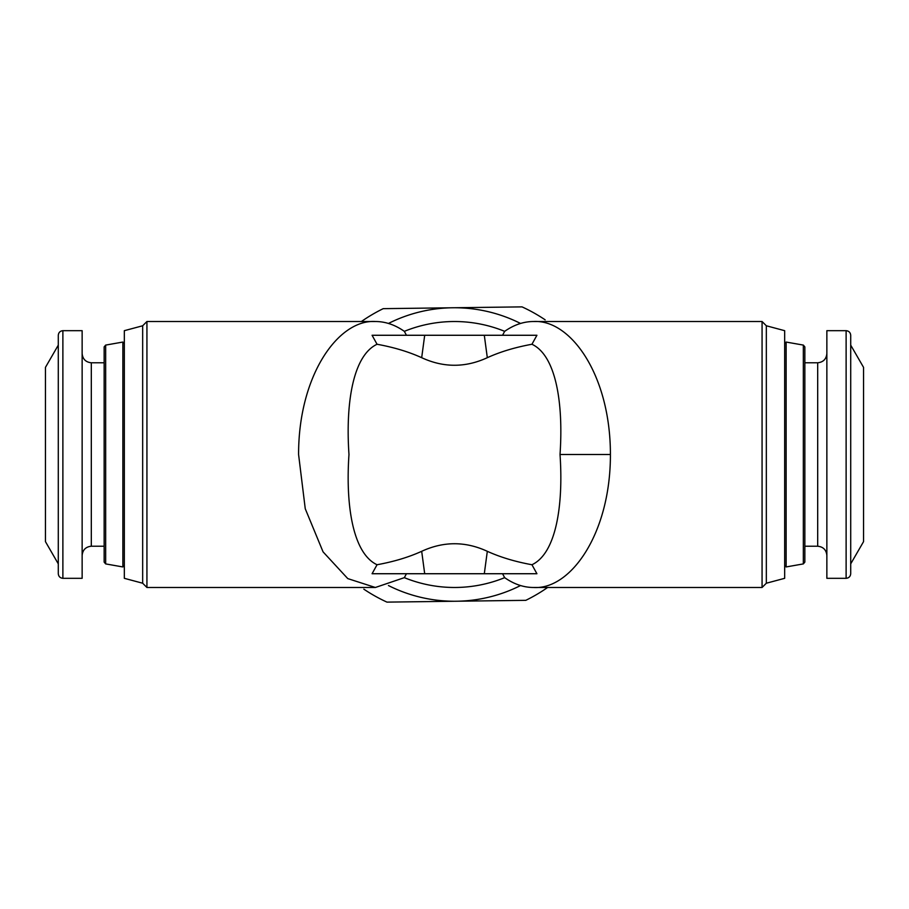 <?xml version="1.0" encoding="UTF-8"?>
<svg xmlns="http://www.w3.org/2000/svg" width="909" height="909" viewBox="0 0 909 909"><rect width="100%" height="100%" fill="white"/><g stroke="black" fill="none" stroke-linecap="round" stroke-linejoin="round"><path stroke-width="1.36" d="M377.053 344.261C393.813 347.306 408.686 351.783 421.685 357.692L424.696 335.273L372.076 335.273L377.053 344.261C353.294 355.385 345.42 402.13 348.976 454.5C345.42 506.483 353.226 553.649 377.053 564.739L372.076 573.727L424.696 573.727L421.685 551.308C408.686 557.217 393.813 561.694 377.053 564.739M421.685 357.692C443.535 367.781 465.408 367.781 487.315 357.692C500.314 351.783 515.187 347.306 531.947 344.261C555.706 355.385 563.58 402.13 560.024 454.5C563.58 506.483 555.774 553.649 531.947 564.739C515.187 561.694 500.314 557.217 487.315 551.308C465.465 541.219 443.592 541.219 421.685 551.308M406.459 573.727L404.335 577.658L375.36 587.487L347.772 578.601L323.059 551.854L305.254 508.745L298.584 454.5C298.47 375.337 338.341 319.218 375.36 321.513L375.406 321.513C385.325 321.513 394.972 324.797 404.335 331.342A132.987 132.987 0 0 1 504.665 331.342C514.051 324.786 523.698 321.513 533.64 321.513C570.852 319.389 610.45 375.281 610.416 454.5C610.553 533.685 570.557 589.861 533.64 587.487C523.709 587.498 514.051 584.214 504.665 577.658L502.541 573.727L536.924 573.727L424.696 573.727M146.928 587.487L146.928 321.513L142.668 325.774L142.668 583.226L146.928 587.487L375.36 587.487M406.459 335.273L404.335 331.342M404.335 577.658A132.987 132.987 0 0 0 504.665 577.658M766.332 325.774L766.332 583.226L784.672 578.317L784.672 330.683L766.332 325.774L762.072 321.513L762.072 587.487L533.64 587.487M762.072 321.513L533.64 321.513M142.668 583.226L124.328 578.317L124.328 330.683L142.668 325.774M124.328 343.522L122.863 342.057L122.863 566.943L124.328 565.478M784.672 565.478L786.137 566.943L786.137 342.057L784.672 343.522M82.14 555.388C82.719 549.854 85.776 546.798 91.309 546.218L104.149 546.218M91.309 546.218L91.309 362.782L104.149 362.782M826.86 353.612C826.281 359.146 823.224 362.202 817.691 362.782L804.851 362.782M826.86 555.388C826.281 549.854 823.224 546.798 817.691 546.218L804.851 546.218M62.88 578.317L82.14 578.317L82.14 330.683L62.88 330.683C60.108 330.978 58.585 332.501 58.29 335.273L58.29 573.727C58.585 576.499 60.108 578.022 62.88 578.317L62.88 330.683M846.12 330.683L826.86 330.683L826.86 578.317L846.12 578.317C848.892 578.022 850.415 576.499 850.71 573.727L850.71 335.273C850.415 332.501 848.892 330.978 846.12 330.683L846.12 578.317M58.29 563.864L45.45 541.628L45.45 367.372L58.29 345.136M850.71 345.136L863.55 367.372L863.55 541.628L850.71 563.864M424.696 335.273L536.924 335.273L531.947 344.261M536.924 573.727L531.947 564.739M502.541 335.273L504.665 331.342M388.45 585.544A146.747 146.747 0 0 0 520.55 585.544M520.55 323.456A146.747 146.747 0 0 0 388.45 323.456M363.839 589.168A162.336 162.336 0 0 0 386.961 602.122L525.788 600.338A162.336 162.336 0 0 0 547.604 587.487M545.161 319.832A162.336 162.336 0 0 0 522.039 306.878L383.212 308.662A162.336 162.336 0 0 0 361.396 321.513M105.66 345.09L105.66 563.91L104.149 562.103L104.149 346.897L105.66 345.09L122.863 342.057M804.851 346.897L803.34 345.09L803.34 563.91L804.851 562.103L804.851 346.897M91.309 362.782C85.776 362.202 82.719 359.146 82.14 353.612M817.691 362.782L817.691 546.218M484.304 335.273L487.315 357.692M487.315 551.308L484.304 573.727M560.024 454.5L610.416 454.5M766.332 583.226L762.072 587.487M105.66 563.91L122.863 566.943M803.34 563.91L786.137 566.943M375.36 321.513L146.928 321.513M803.34 345.09L786.137 342.057"/></g></svg>
